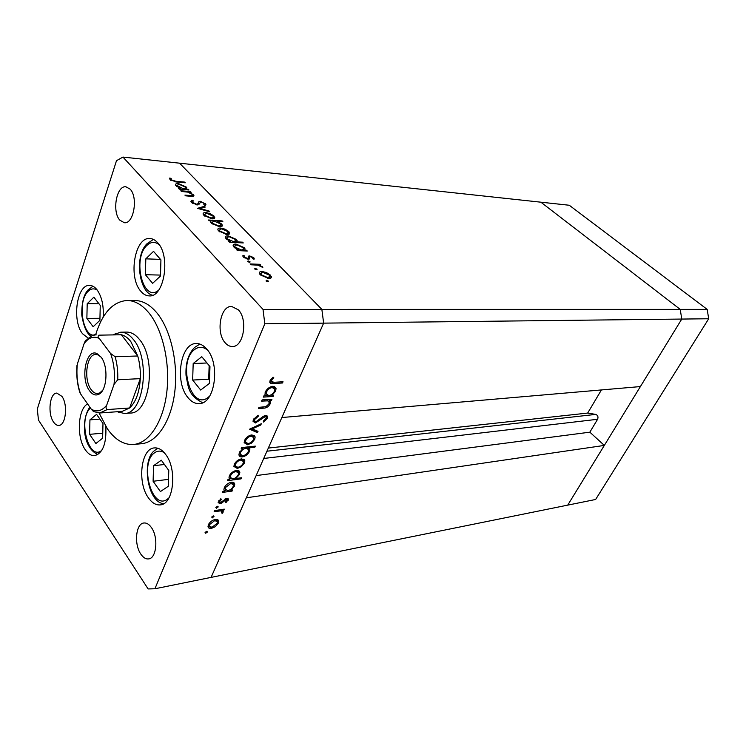 <?xml version="1.0" encoding="UTF-8"?>
<svg xmlns="http://www.w3.org/2000/svg" width="746" height="746" viewBox="0 0 746 746"><rect width="100%" height="100%" fill="white"/><g stroke="black" fill="none" stroke-linecap="round" stroke-linejoin="round"><path stroke-width="1.12" d="M154.916 588.771L211.071 577.395L323.643 323.139L281.848 417.536L640.404 386.568L681.769 319.064L680.221 309.385L540.887 202.194L680.221 309.385L681.769 319.064L567.734 505.126L604.335 445.418L246.301 497.806L211.071 577.395L595.634 499.475L708.7 318.756L707.18 309.385L569.273 205.253L122.95 157.07L116.497 160.679L37.3 409.032L38.466 420.082L148.109 588.93L154.916 588.771L264.811 323.801L263.012 309.394L122.95 157.07M264.811 323.801L323.643 323.139L321.862 309.394L323.643 323.139L708.7 318.756M263.012 309.394L321.862 309.394L179.572 163.188L321.862 309.394L707.18 309.385M601.435 389.934L587.671 413.07L595.718 414.403C597.844 415.28 598.469 416.902 597.593 419.28L589.844 432.176L604.335 445.418M589.844 432.176L256.148 475.584M587.671 413.07L268.327 448.066M124.377 413.48L130.326 413.042C149.825 413.778 156.912 359.469 139.465 339.467C135.502 334.534 131.24 332.073 126.689 332.091L120.721 332.184C125.263 332.175 129.506 334.646 133.459 339.598C150.869 359.693 143.81 414.235 124.377 413.48L117.225 411.727M99.087 413.014L107.471 428.969C115.257 439.907 123.985 445.073 133.665 444.467C149.107 443.115 163.178 422.022 166.75 392.582C170.358 363.181 162.721 329.723 148.948 312.947C142.132 304.75 134.877 300.601 127.193 300.489C112.916 301.515 102.379 312.994 95.581 334.926M133.665 444.467L141.526 443.711C157.033 442.35 171.151 421.359 174.751 392.088C178.387 362.864 170.731 329.611 156.921 312.928C150.077 304.778 142.803 300.647 135.091 300.535L127.193 300.489M206.81 349.119C203.583 345.361 200.096 343.496 196.357 343.542C180.383 342.871 174.452 381.98 187.861 397.487C191.284 401.749 195.07 403.782 199.201 403.586C214.876 404.015 220.667 364.039 206.81 349.119M165.593 454.342C162.115 449.745 158.404 447.6 154.441 447.917C140.91 448.299 136.984 482.671 148.501 497.955C152.128 503.028 156.082 505.331 160.381 504.874C173.706 504.287 177.464 469.113 165.593 454.342M87.608 403.931C77.78 408.995 76.39 437.464 85.268 449.745C88.14 453.932 91.282 455.899 94.705 455.657C102.92 453.074 106.622 443.338 105.801 426.47M103.144 317.171C103.862 305.692 101.81 296.554 96.999 289.765C94.742 286.93 92.299 285.476 89.679 285.401C76.857 284.17 71.672 320.435 82.526 333.732L88.27 338.199M157.695 242.767C155.327 240.109 152.753 238.692 149.993 238.524C134.765 236.641 127.911 277.139 140.761 291.182C143.307 294.241 146.113 295.808 149.2 295.892C164.139 297.626 170.993 256.279 157.695 242.767M53.498 421.956C47.399 413.526 49.73 392.853 56.817 393.077L61.918 396.368C68.128 404.64 65.816 425.602 58.785 425.406C56.873 425.5 55.111 424.353 53.498 421.956M225.217 342.843C215.65 332.772 220.331 305.618 231.661 306.438L238.384 309.87C248.166 319.67 243.532 347.198 232.36 346.508C229.759 346.536 227.371 345.314 225.217 342.843M151.419 527.571C149.041 524.196 146.496 522.666 143.801 523.002C135.8 523.608 133.86 544.347 140.826 554.119C143.26 557.691 145.89 559.286 148.724 558.894C156.651 558.213 158.516 537.148 151.419 527.571M130.112 189.13L125.934 186.798C116.497 185.204 111.779 211.817 119.882 220.21L124.33 222.718C133.655 224.285 138.402 197.317 130.112 189.13M181.464 191.47L180.793 190.762L190.472 191.61L191.144 192.309L189.409 192.16L193.923 195.266C193.969 196.254 192.85 196.58 190.566 196.254L185.595 195.834L184.924 195.126L191.629 195.611L192.552 194.93L192.104 194.286L187.684 192.114L181.464 191.47M197.261 204.954L191.461 202.362L190.911 201.541L192.058 200.152L193.382 200.879L192.505 201.98L192.832 202.474L196.59 204.227L197.625 204.04L198.912 201.588L200.497 201.308L205.952 204.264L205.271 205.486L203.835 204.768L204.022 203.332L201.234 202.026L197.261 204.954M197.448 208.348L204.507 206.288L205.253 207.071L200.059 208.498L209.02 211.006L209.775 211.799L197.448 208.348M205.989 212.591L210.223 213.664L214.018 216.07L214.606 218.242L211.939 218.839L203.919 215.352L203.136 214.205C202.884 213.03 203.835 212.489 205.989 212.591L205.719 213.337M220.732 228.08L225.003 229.143L228.863 231.596L229.516 233.862L226.859 234.514L218.727 230.99L217.897 229.768C217.645 228.565 218.587 228.006 220.732 228.08L220.434 228.873M244.725 250.162L246.534 250.246L247.29 251.038L237.442 250.591L236.696 249.789L238.403 249.873L234.02 247.15L233.181 245.882C232.883 244.613 233.824 244.007 235.978 244.054L244.222 247.653L245.108 248.977L244.436 250.908M266.052 280.972L266.443 280.216L268.532 281.345L267.926 281.783L266.052 280.972M262.051 271.507L266.425 272.532L270.5 275.143L271.339 277.671L268.719 278.51L260.27 274.864L259.3 273.409C259.048 272.131 259.962 271.497 262.051 271.507L261.678 272.439M254.647 268.933L255.057 268.206L257.118 269.306L256.512 269.735L254.647 268.933M250.88 264.774L250.106 263.953L259.972 264.308L260.755 265.119L259.31 265.063L262.816 267.441L257.743 265.156L250.88 264.774M247.672 261.557L248.092 260.848L250.134 261.939L249.518 262.359L247.672 261.557M249.668 255.925L253.808 257.678L254.013 259.3L252.652 258.722L252.605 257.631L250.479 256.727L249.798 256.913L249.416 258.937L248.176 259.179L243.485 257.137L242.879 256.204L243.056 255.319L244.474 255.897L244.669 257.146L247.355 258.368L248.092 258.191L248.437 256.167L249.668 255.925L248.866 257.957L249.369 258.004M236.724 241.863L242.534 242.17L243.28 242.944L229.535 242.236L228.798 241.452L230.505 241.545L226.169 238.851L225.348 237.629C225.059 236.37 226.001 235.773 228.164 235.839L236.342 239.419L237.144 240.613L236.445 242.59M211.006 220.872L209.188 220.751L208.479 220.005L222.149 220.919L222.858 221.665L217.198 221.292L221.506 223.903L222.299 225.078C222.588 226.29 221.655 226.859 219.501 226.784L211.37 223.222L210.586 222.066L211.006 220.872L210.577 222.038M186.491 189.148L188.943 190.006L179.264 189.148L178.592 188.44L180.28 188.589L175.534 185.101C175.263 183.945 176.233 183.441 178.453 183.591L186.239 187.022L186.948 188.057L186.267 189.773M171.421 179.889L175.851 181.278L184.588 182.099L185.25 182.789L176.373 181.959L170.023 179.721L169.799 178.014L171.207 178.518L171.17 180.616M261.604 401.115L262.126 399.903L271.964 399.203L271.441 400.406L269.679 400.537L270.388 401.88L269.996 404.127C268.392 406.84 266.219 408.183 263.45 408.165L258.414 408.556L258.937 407.344L265.865 406.673L268.886 404.006L269.166 402.364L267.739 400.854L261.604 401.115M255.402 422.973L253.043 421.322L253.379 419.504L258.069 415.205L258.275 416.277L254.768 419.383L254.526 420.8L255.934 421.779L263.385 416.296L265.735 415.391L267.711 416.66L267.413 418.375L263.646 422.077L263.291 421.08L266.117 418.366L266.322 417.284L265.268 416.576L255.402 422.973L254.181 421.49L253.053 421.387M249.556 429.192L261.314 423.737L260.764 425.015L252.279 428.857L258.013 431.356L257.463 432.624L249.556 429.192M251.775 434.937L254.666 435.897L255.151 437.044L254.712 439.347L251.561 443.096L247.541 444.747L244.156 442.658L244.595 440.373C246.152 437.342 248.549 435.524 251.775 434.937L252.624 436.233M241.443 458.883L244.334 459.75L244.837 460.925L244.408 463.079L241.303 466.772L237.312 468.46L233.908 466.436L234.337 464.282C235.867 461.317 238.235 459.517 241.443 458.883M230.803 490.225L232.584 489.982L232.109 491.082L222.429 492.425L222.905 491.325L224.583 491.092L223.893 489.693L224.313 487.651C225.842 484.732 228.211 482.923 231.409 482.242C233.386 482.056 234.496 482.727 234.738 484.257L234.328 486.317L230.803 490.225L230.309 489.665M205.075 532.504L206.595 531.329L207.36 531.749L205.756 533.297L205.075 532.504M215.324 519.421L218.214 520.065L218.755 521.277L218.364 523.123L215.361 526.667L211.444 528.41C209.412 528.681 208.265 528.075 208.013 526.583L208.404 524.736C209.85 521.939 212.153 520.167 215.324 519.421M211.696 517.053L213.235 515.878L213.999 516.307L212.377 517.883L211.696 517.053M214.158 511.691L214.624 510.609L224.276 509.136L223.809 510.217L222.392 510.432L223.203 511.495L222.308 513.313L221.543 512.884L222.047 511.793L220.639 510.879L214.158 511.691M215.818 507.448L217.366 506.264L218.121 506.702L216.499 508.287L215.818 507.448M226.765 498.309L228.509 499.223L225.963 502.655L225.46 502.039L227.222 499.904L226.336 499.391L221.739 503.037L220.07 503.681L218.149 502.59L220.797 498.729L221.385 499.326L219.464 501.937L220.49 502.59L226.765 498.309M235.801 478.512L241.545 477.757L241.061 478.867L227.483 480.648L227.959 479.529L229.647 479.305L228.966 477.916L229.395 475.808C230.943 472.861 233.321 471.052 236.529 470.381C238.487 470.213 239.597 470.903 239.848 472.432L239.429 474.568L235.801 478.512L235.307 477.972M242.991 448.551L241.172 448.747L241.667 447.581L255.328 446.127L254.824 447.274L249.173 447.88L249.854 449.288L249.444 451.489C247.877 454.473 245.499 456.282 242.291 456.916C240.324 457.074 239.205 456.356 238.944 454.78L239.363 452.57L242.991 448.551L242.17 447.535M271.88 395.352L273.689 395.221L273.167 396.434L263.319 397.114L263.851 395.893L265.557 395.781L264.951 394.466L265.417 391.837C267.087 388.647 269.548 386.801 272.812 386.297L276.048 388.545L275.6 391.212L271.88 395.352L271.33 394.709M271.441 380.572L271.302 381.458L274.108 382.288L283.032 381.765L282.501 382.987L273.446 383.528C271.563 383.892 270.341 383.472 269.763 382.269L270.08 380.581L273.073 377.159L273.81 377.84L271.441 380.572L270.611 379.621M206.689 531.32L207.276 532.131M205.113 532.42L205.756 533.297M217.618 519.626L217.328 521.398M217.468 521.902L218.364 523.123M214.885 526.005L215.361 526.667M210.68 527.366L211.444 528.41M209.775 526.956L208.022 526.667M208.321 524.951L209.3 525.771M216.48 520.596L215.818 519.356M211.892 527.347L217.189 523.31L217.468 521.948L214.848 520.494L209.598 524.541L209.309 525.949L211.892 527.347M208.964 523.673L209.598 524.541M214.251 519.673L214.848 520.494M213.3 515.868L213.906 516.708M211.724 516.997L212.377 517.883M223.129 509.313L223.809 510.217M221.721 509.527L223.203 511.495M222.075 510.003L223.045 512.325M221.776 512.605L222.308 513.313M221.525 511.094L220.602 509.695M219.846 509.807L220.639 510.879M217.403 506.264L218.037 507.112M215.836 507.411L216.499 508.287M227.316 498.272L228.313 500.193M227.176 498.682L226.793 499.335M225.488 502.021L225.963 502.655M225.74 498.598L226.336 499.391M224.807 499.13L225.329 499.82M221.226 502.347L221.739 503.037M219.473 502.039L218.932 502.161L220.07 503.681M218.932 502.161L218.168 502.179M218.998 500.435L219.604 501.247M231.391 490.141L232.109 491.082M225.758 490.29L224.136 490.514M224.108 490.458L224.583 491.092M233.535 482.485L233.339 484.396M233.461 485.198L234.328 486.317M224.136 488.108L225.18 489.078M232.388 483.492L231.652 482.214M227.735 490.654C230.197 490.122 231.997 488.733 233.144 486.495L233.451 484.872L230.915 483.361L225.497 487.53L225.189 489.143L227.735 490.654M224.835 486.662L225.497 487.53M230.253 482.494L230.915 483.361M240.315 477.916L241.061 478.867M230.868 478.55L229.227 478.764L229.647 479.305M238.617 470.642L238.44 472.591M238.571 473.458L239.429 474.568M229.199 476.321L230.262 477.319M237.461 471.649L236.696 470.372M232.808 478.895C235.27 478.382 237.079 476.992 238.244 474.726L238.552 473.057L236.025 471.519C233.573 472.059 231.754 473.449 230.579 475.696L230.262 477.375L232.808 478.895M229.908 474.829L230.579 475.696M235.344 470.642L236.025 471.519M243.606 459.154L243.41 461.14M243.541 461.988L244.408 463.079M240.762 466.082L241.303 466.772M236.323 467.192L237.312 468.46M235.904 466.977L233.946 466.67M234.16 464.749L235.223 465.718M242.357 460.133L241.611 458.865M237.787 467.322C240.221 466.828 242.03 465.467 243.224 463.219L243.532 461.615L240.939 460.021C238.506 460.506 236.706 461.877 235.54 464.133L235.232 465.793L237.787 467.322M234.859 463.266L235.54 464.133M240.24 459.135L240.939 460.021M254.013 446.267L254.824 447.274M248.353 446.873L249.173 447.88M248.334 446.873L248.493 449.344M248.595 450.425L249.444 451.489M241.2 455.545L242.291 456.916M241.005 455.433L239.018 455.144M247.42 448.309L246.693 447.05M239.158 453.102L240.249 454.146M246.087 448.215C243.597 448.691 241.76 450.09 240.576 452.421L240.259 454.174L242.786 455.778C245.238 455.265 247.066 453.866 248.269 451.591L248.595 449.773L245.275 447.199M239.886 451.554L240.576 452.421M253.864 435.235L253.724 437.305M253.845 438.284L254.712 439.347M250.992 442.397L251.561 443.096M246.413 443.357L247.541 444.747M246.255 443.264L244.212 442.947M244.38 440.951L245.481 441.977M248.026 443.59C250.47 443.133 252.297 441.753 253.519 439.459L253.836 437.753L251.262 436.112C248.81 436.559 246.991 437.939 245.807 440.243L245.481 442.014L248.026 443.59M245.108 439.375L245.807 440.243M250.507 435.188L251.262 436.112M260.149 424.269L260.764 425.015M251.663 428.111L252.279 428.857M256.447 430.675L257.463 432.624M256.251 431.141L250.488 428.633M257.584 415.457L258.275 416.277M253.976 418.431L254.768 419.383M253.36 419.569L254.06 420.24M266.499 415.429L266.182 416.911L267.413 418.375M265.753 416.613L264.989 415.531M264.532 415.69L265.268 416.576M262.592 416.893L263.17 417.592M260.475 418.758L261.072 419.476M254.768 421.387L254.181 421.49M270.5 399.306L271.441 400.406M270.388 401.88L269.679 400.537M269.129 400.406L269.026 401.88M269.157 403.138L269.996 404.127M267.926 400.9L266.975 399.558M266.648 399.576L267.739 400.854M272.206 395.324L273.167 396.434M271.581 394.998L270.667 395.063M267.199 395.296L265.306 395.427M274.649 386.596L274.649 388.871M274.724 390.205L275.6 391.212M265.091 392.769L266.285 393.972M273.456 387.687L272.449 386.335M268.765 395.557C271.274 395.175 273.148 393.757 274.388 391.305L274.733 389.207L272.262 387.528C269.763 387.948 267.889 389.375 266.62 391.799L266.275 393.935L268.765 395.557M265.874 390.932L266.62 391.799M271.413 386.54L272.262 387.528M281.503 381.859L282.501 382.987M271.675 382.083L269.744 382.008M271.264 378.791L272.029 379.658M270.173 380.385L270.686 380.758M266.117 281.037L266.443 280.216M268.01 281.783L268.327 281.028M266.191 273.129L266.425 272.532M270.033 276.3L270.5 275.143M269.716 277.242L270.49 278.295M259.449 273.782L260.708 273.558M269.213 278.51L269.502 277.4M267.917 277.68L269.996 276.179L269.297 275.106L262.834 272.337L260.764 273.782L261.482 274.892L267.917 277.68L267.609 278.417M261.165 275.684L261.482 274.892M254.74 269.017L255.057 268.206M256.624 269.735L256.922 269.008M259.664 265.082L259.972 264.308M262.256 267.255L262.471 266.742M247.775 261.66L248.092 260.848M249.649 262.359L249.938 261.65M253.286 258.993L253.808 257.678M249.183 259.058L249.677 257.808M242.823 255.915L243.056 255.319M244.38 257.883L244.669 257.146M247.094 259.039L247.355 258.368M247.709 259.142L248.092 258.191M248.138 256.913L248.437 256.167M248.185 257.995L248.866 257.957M246.245 250.982L246.534 250.246M238.114 250.619L238.403 249.873M233.349 246.264L234.58 246.068M235.652 244.902L235.978 244.054M243.774 248.81L244.222 247.653M243.438 249.677L244.278 250.898M242.982 250.843L243.308 249.751M241.611 250.022L243.737 248.66L243.037 247.607L236.715 244.837L234.626 246.264L235.26 247.234L241.611 250.022L241.322 250.768M234.971 247.998L235.26 247.234M242.254 242.888L242.534 242.17M230.225 242.273L230.505 241.545M225.534 238.03L226.747 237.843M227.856 236.669L228.164 235.839M235.885 240.604L236.342 239.419M235.568 241.434L236.351 242.59M235.093 242.525L235.419 241.452M233.703 241.713L235.839 240.38L235.158 239.363L228.891 236.613L226.784 238.002L227.409 238.944L233.703 241.713L233.423 242.441M227.11 239.699L227.409 238.944M224.788 229.684L225.003 229.143M228.705 234.365L228.099 233.601L228.863 231.596M218.13 230.244L219.296 230.076M218.942 231.12L219.315 230.132L219.93 231.055L226.122 233.75L228.267 232.416L227.67 231.521L221.441 228.835L219.315 230.132M227.53 234.533L227.866 233.479M225.87 234.412L226.122 233.75M219.65 231.82L219.93 231.055M210.642 222.196L211.92 222.28M221.898 221.599L222.149 220.919M217.021 221.767L217.198 221.292M221.338 226.635L220.76 225.898L221.506 223.903M220.173 226.793L220.499 225.749M214.111 221.077L211.948 222.373L212.573 223.287L218.783 226.019L220.891 224.705L220.294 223.809L214.111 221.077M212.284 224.042L212.573 223.287M218.541 226.672L218.783 226.019M210.027 214.195L210.223 213.664M213.804 218.709L213.272 218.056L214.018 216.07M203.397 214.717L204.535 214.559L205.122 215.435L211.221 218.093L213.393 216.825L212.824 215.976L206.689 213.328L204.535 214.559L204.152 215.585M212.666 218.858L213.02 217.823M210.978 218.727L211.221 218.093M204.842 216.181L205.122 215.435M204.106 207.388L204.507 206.288M199.863 209.029L200.059 208.498M208.824 211.528L209.02 211.006M192.263 202.642L191.349 202.129L192.058 200.152M192.552 203.257L192.832 202.474M196.375 204.833L196.59 204.227M197.298 204.954L197.625 204.04M197.979 203.826L198.912 201.588M198.194 203.565L199.723 203.276M200.133 202.297L200.497 201.308M204.814 205.253L205.448 203.518M199.508 204.04L199.742 203.388M190.249 192.235L190.472 191.61M192.757 196.319L193.4 194.51M191.377 196.31L191.629 195.611M188.048 189.922L188.272 189.307M180.056 189.214L180.28 188.589M175.832 185.633L176.905 185.512M178.21 184.271L178.453 183.591M185.278 188.71L186.239 187.022M185.549 188.98L186.146 189.754M183.432 188.878L185.623 187.731L185.073 186.92L179.096 184.29L176.923 185.474L183.432 188.878L183.208 189.493M177.184 186.938L177.427 186.22M184.374 182.705L184.588 182.099M169.519 178.835L169.799 178.014M170.61 180.243L171.207 178.518M170.797 180.383L171.142 179.404M89.539 390.773C80.064 378.67 86.06 348.037 97.008 353.613L101.055 357.073C108.599 366.351 107.098 390.671 98.836 394.27C95.535 395.856 92.439 394.69 89.539 390.773M101.204 357.269L98.136 354.919L95.805 354.462C86.611 353.996 83.3 379.565 91.143 389.608C93.091 392.303 95.236 393.608 97.558 393.534L99.843 392.862L102.687 390.251M106.687 405.237C105.718 407.251 105.876 408.696 107.182 409.573L99.852 412.986L122.176 411.372L129.608 407.997C135.875 402.029 139.437 392.247 140.313 378.642C140.64 370.725 139.782 363.171 137.73 355.982L130.783 341.519C127.864 337.807 124.713 335.551 121.337 334.758L98.92 335.159C97.801 335.914 97.922 336.996 99.274 338.432C93.632 335.849 88.569 337.584 84.093 343.664L77.314 364.123C76.269 374.641 77.351 384.544 80.549 393.841L91.282 409.19C96.803 412.314 101.941 410.99 106.687 405.237L114.017 384.46C115.173 373.41 114.017 363.078 110.557 353.464L99.274 338.432M110.557 353.464L115.145 356.737L137.73 355.982L121.337 334.758L98.92 335.159M113.756 334.572L120.721 332.184M107.182 409.573L129.608 407.997L140.313 378.642L117.728 379.761L114.017 384.46M80.549 393.841L79.449 391.305M99.852 412.986L93.567 411.596L91.282 409.19M84.093 343.664L86.098 339.971M77.006 367.909L77.314 364.123M209.971 366.612L201.774 356.709L193.186 363.544L192.654 380.05L200.683 390.037L209.402 383.425L209.971 366.612M209.15 365.615L208.694 379.21L209.514 380.208M208.694 379.21L192.654 380.05M206.968 362.985L193.186 363.544M168.782 470.456L161.332 460.207L153.555 465.718L153.107 481.273L160.409 491.577L168.307 486.28L168.782 470.456M168.512 479.352L153.107 481.273M164.446 464.488L153.555 465.718M160.931 259.897L153.536 251.346L145.815 258.843L145.377 274.705L152.622 283.349L160.465 276.039L160.931 259.897M160.493 275.087L145.377 274.705M160.493 259.375L145.815 258.843M100.253 305.431L93.856 297.16L87.207 303.715L86.872 318.383L93.166 326.739L99.899 320.342L100.253 305.431M99.945 318.309L86.872 318.383M98.966 303.762L87.207 303.715M102.985 423.486L96.588 414.347L89.94 419.858L89.604 434.331L95.889 443.525L102.631 438.191L102.985 423.486M102.752 433.193L89.604 434.331M99.917 419.093L89.94 419.858M597.593 419.28L263.72 458.464M244.8 460.683L243.504 460.841M595.718 414.403L266.937 451.209M216.741 510.283L217.412 511.197M223.25 500.519L223.791 501.237M262.527 407.074L263.45 408.165M264.233 399.753L265.184 400.863M272.374 382.297L273.446 383.528M189.279 196.151L189.503 195.508M175.636 181.884L175.851 181.278M115.145 356.737C117.187 364.039 118.045 371.713 117.728 379.761M207.621 350.144C203.136 346.526 198.753 346.349 194.473 349.632C177.324 362.08 190.939 411.223 208.069 397.469L209.794 395.94M164.269 452.701C160.922 450.593 157.723 450.603 154.692 452.719C139.138 462.604 151.615 510.572 167.123 499.4L169.006 497.806M159.271 244.819C155.103 241.424 150.99 241.62 146.943 245.387C131.902 258.815 143.26 303.463 158.609 290.203M97.325 290.185C94.136 288.115 91.077 288.497 88.149 291.322C76.633 301.57 83.002 339.346 95.609 334.805M90.49 408.062C77.668 418.786 88.681 461.494 101.661 450.435L101.848 450.286M218.755 521.277L217.636 519.757M209.309 525.949L208.414 524.718M226.868 499.438L226.131 498.459M219.464 501.937L218.681 500.892M228.509 499.223L227.884 498.384M234.738 484.257L233.582 482.755M225.189 489.143L224.22 487.875M239.848 472.432L238.673 470.94M230.262 477.375L229.283 476.097M244.837 460.925L243.653 459.424M235.232 465.793L234.244 464.534M249.854 449.288L248.66 447.805M240.259 454.174L239.242 452.887M255.151 437.044L253.938 435.561M245.481 442.014L244.455 440.737M254.526 420.8L253.407 419.448M267.711 416.66L266.723 415.485M276.048 388.545L274.78 387.081M266.275 393.935L265.138 392.601M271.302 381.458L270.238 380.246M271.469 276.589L270.835 278.127M260.764 273.782L260.307 274.901M254.218 258.312L253.854 259.226M244.324 256.615L243.951 257.566M245.108 248.977L244.352 250.898M234.626 246.264L234.207 247.336M237.144 240.613L236.379 242.59M226.784 238.002L226.383 239.065M229.693 232.817L229.19 234.151M222.299 225.078L221.795 226.439M211.948 222.373L211.556 223.408M214.801 217.217L214.326 218.475M192.505 201.98L192.142 202.968M205.952 204.264L205.588 205.262M193.923 195.266L193.624 196.105M192.365 195.443L192.048 196.338M186.948 188.057L186.584 189.083M185.297 188.654L184.943 189.652M176.923 185.474L176.578 186.453M171.17 179.506L170.853 180.42M98.136 354.919L97.008 353.613M118.054 411.671L118.81 412.519M114.586 334.562L115.266 333.649M84.941 341.64C90.238 336.278 94.043 334.022 96.337 334.879M79.971 392.928C77.192 384.199 76.204 374.968 76.987 365.242M100.141 393.375L99.442 393.422M99.843 392.862L98.836 394.27M199.872 344.074L194.538 347.487C188.309 353.949 185.465 363.199 186.015 375.247C188.44 386.941 187.722 395.072 202.66 402.719M157.9 448.271L154.926 450.304C141.162 459.2 147.158 502.459 163.691 503.69M153.396 239.401L146.915 243.821C133.916 256.521 139.418 292.674 152.613 295.23M92.942 286.25L88.149 289.849C83.748 294.502 81.622 302.913 81.78 315.092C83.766 326.944 86.909 334.003 91.208 336.26M89.856 407.148C81.417 418.282 81.799 447.413 97.875 454.538"/></g></svg>
